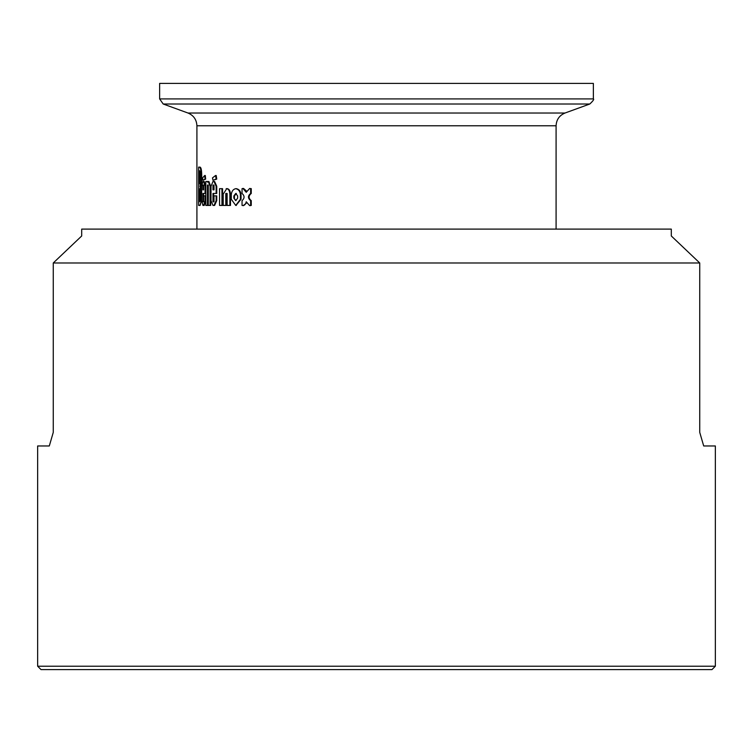 <?xml version="1.0" encoding="UTF-8"?>
<svg xmlns="http://www.w3.org/2000/svg" width="753" height="753" viewBox="0 0 753 753"><rect width="100%" height="100%" fill="white"/><g stroke="black" fill="none" stroke-linecap="round" stroke-linejoin="round"><path stroke-width="1.13" d="M49.303 445.964L37.65 445.964L37.65 666.217L715.35 666.217L715.35 445.964L703.697 445.964L699.744 432.41L699.744 262.985L671.3 235.971L671.3 229.1L81.701 229.1L81.701 235.971L53.256 262.985L53.256 432.41L49.303 445.964L53.256 432.41M53.256 262.985L699.744 262.985M37.65 666.217L41.039 669.605L711.962 669.605L715.35 666.217M236.028 205.409L241.026 199.272L241.026 194.829C240.772 191.328 239.209 189.276 236.329 188.664L235.727 188.664C238.597 189.285 240.169 191.337 240.414 194.829L240.414 199.272L235.727 205.428L231.293 199.272L231.293 194.829C231.613 191.309 233.091 189.257 235.727 188.664L235.727 188.664M221.966 205.428L222.559 205.428L222.559 188.664L221.966 188.664L221.966 205.428L219.547 205.428L219.547 188.664L221.966 188.664M229.872 205.428L230.474 205.428L230.474 194.17C230.286 190.886 229.232 189.05 227.321 188.664L226.719 188.664C228.601 188.965 229.656 190.801 229.872 194.17L229.872 205.428L227.124 205.428L227.124 193.455L225.787 193.455L225.787 205.428L223.208 205.428L223.208 194.17L226.719 188.664M225.787 205.428L226.389 205.428L226.389 193.455L227.124 193.455M251.257 193.455L251.257 188.645L249.657 188.457L250.627 188.645L250.627 193.455L251.257 193.455C248.377 195.846 248.377 198.237 251.257 200.637L251.257 205.428L249.977 205.597M243.238 205.588L246.551 203.009M246.551 191.074L243.558 188.466M593.364 98.916L593.364 83.395L159.636 83.395L159.636 98.916L163.203 104.008L589.797 104.008C593.091 100.921 594.286 99.217 593.364 98.916L159.636 98.916M207.433 182.122L208.892 181.482L210.68 186.273L210.68 205.428L208.289 205.428L208.289 185.078L207.433 185.078L207.433 205.428L205.814 205.428L205.814 181.482L207.433 181.482L207.433 182.122M250.627 193.455C247.756 195.855 247.756 198.246 250.627 200.637L250.627 205.428L249.657 205.616L246.24 201.766C245.591 204.656 244.188 205.88 242.042 205.428L242.042 200.637C244.716 198.246 244.716 195.846 242.042 193.455L242.042 188.645L242.946 188.466L246.24 192.307L249.657 188.457M242.946 188.457L243.558 188.457M233.844 198.143L233.844 195.949L235.727 193.455L237.647 195.949L237.647 198.143L235.727 200.637L233.844 198.143L236.028 200.599M199.507 170.705L200.251 174.301L199.743 183.883L199.507 170.705M199.893 171.308L199.893 183.76M203.602 185.078L203.602 189.869L202.924 189.869L202.924 185.078L203.602 185.078L203.602 189.869M214.012 185.078L214.012 189.869L212.986 189.869L212.986 185.078L214.012 185.078L214.012 189.869M199.743 188.664L200.251 198.246L199.272 201.842L199.743 188.664M199.893 188.787L199.893 201.239M201.079 181.482L199.997 186.273L201.079 191.064L201.079 198.246C200.966 202.576 200.439 204.967 199.507 205.428L198.613 205.428L198.613 167.119L199.507 167.119C200.439 167.58 200.966 169.971 201.079 174.301L201.079 181.482L201.691 181.482L201.691 174.301C201.588 169.971 201.06 167.58 200.129 167.119L199.253 167.119M202.924 205.428L201.663 200.637L201.663 186.273L202.924 181.482L203.602 181.482L205.051 186.273L205.051 193.455L202.924 193.455L202.924 201.842L203.602 201.842L203.602 195.855L205.051 195.855L205.051 200.637L203.602 205.428L202.924 205.428M202.595 177.896L204.675 175.496L205.051 179.092L202.924 180.287L202.595 177.896M208.289 181.492L210.087 186.273L210.087 205.428M212.986 205.428L211.019 200.637L211.019 186.273L212.986 181.482L214.012 181.482L216.139 186.273L216.139 193.455L212.986 193.455L212.986 201.842L214.012 201.842L214.012 195.855L216.139 195.855L216.139 200.637L214.012 205.428L212.986 205.428M212.487 177.896L215.593 175.496L216.139 179.092L212.986 180.287L212.487 177.896M233.844 195.949L234.447 195.949L234.447 198.143M236.329 193.455L234.447 195.949M243.548 205.616L242.042 205.428M250.627 200.637L251.257 200.637M250.627 205.428L251.257 205.428M250.627 188.645L251.257 188.645M240.414 199.272L241.026 199.272M240.414 194.829L241.026 194.829M226.192 188.664L226.785 188.664M214.012 181.482L214.605 181.482L216.742 186.273L216.742 193.455L216.139 193.455M214.012 201.842L213.579 193.455M216.139 195.855L216.742 195.855L216.742 200.637L214.605 205.428L214.012 205.428M207.433 205.428L208.035 205.428L208.289 185.078M207.433 181.482L208.035 181.539M203.602 181.482L204.214 181.482L205.654 186.273L205.654 193.455L205.051 193.455M203.602 201.842L203.536 193.455M205.051 195.855L205.654 195.855L205.654 200.637L204.214 205.428L203.602 205.428M199.997 186.273L200.618 186.273L201.691 181.482M201.663 189.869L200.618 186.273M199.507 205.428L200.129 205.428L201.663 199.63M199.507 167.119L200.129 167.119M212.986 180.287L216.742 179.092L216.196 175.496L215.593 175.496M202.924 180.287L205.654 179.092L205.287 175.496L204.675 175.496M216.139 179.092L216.742 179.092M205.051 179.092L205.654 179.092M196.91 125.77C196.599 119.652 193.625 115.407 187.996 113.025L565.004 113.025C559.375 115.407 556.401 119.652 556.091 125.77L196.91 125.77L196.91 229.1M229.872 194.17L230.474 194.17M216.139 186.273L216.742 186.273M216.139 200.637L216.742 200.637M210.087 186.273L210.68 186.273M205.051 186.273L205.654 186.273M205.051 200.637L205.654 200.637M201.079 174.301L201.691 174.301M201.079 191.064L201.663 191.064M201.079 198.246L201.663 198.246M556.091 125.77L556.091 229.1M565.004 113.025L589.797 104.008M249.732 205.616L250.278 205.616M235.727 205.428L236.329 205.428M187.996 113.025L163.203 104.008"/></g></svg>
